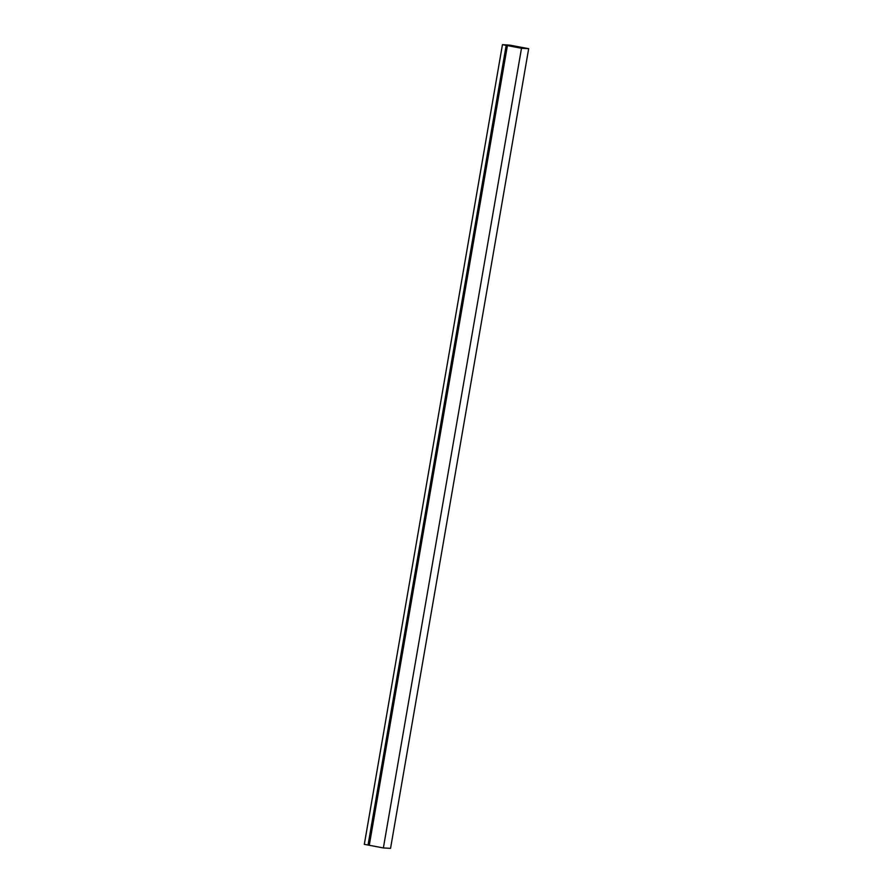 <?xml version="1.0" encoding="UTF-8"?>
<svg xmlns="http://www.w3.org/2000/svg" width="893" height="893" viewBox="0 0 893 893"><rect width="100%" height="100%" fill="white"/><g stroke="black" fill="none" stroke-linecap="round" stroke-linejoin="round"><path stroke-width="1.34" d="M505.103 45.119L510.093 45.175L527.439 48.479L520.943 48.122L504.366 44.974M510.093 45.175L502.446 44.65L364.322 844.331L383.365 847.948L390.554 848.35L528.678 48.669L521.501 48.267L383.365 847.948M502.446 44.65L507.414 45.599L369.278 845.28M507.414 45.599L521.501 48.267M510.037 45.208L509.903 46.023L510.137 45.219L528.678 48.669M514.569 46.034L514.424 46.883M511.868 45.61L511.734 46.369M510.718 45.398L510.584 46.157M506.733 45.431L368.597 845.113L506.677 45.431M506.186 45.353L368.05 845.046"/></g></svg>
